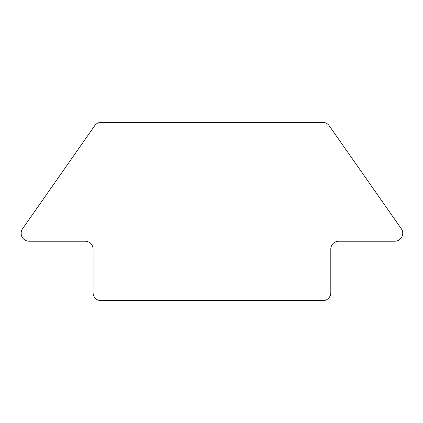 <?xml version="1.0" encoding="UTF-8"?>
<svg xmlns="http://www.w3.org/2000/svg" width="423" height="423" viewBox="0 0 423 423"><rect width="100%" height="100%" fill="white"/><g stroke="black" fill="none" stroke-linecap="round" stroke-linejoin="round"><path stroke-width="0.63" d="M21.15 233.29A7.926 7.926 0 0 0 29.076 241.216L85.166 241.216A7.926 7.926 0 0 1 93.092 249.136L93.092 292.716A7.926 7.926 0 0 0 101.018 300.642L322.881 300.642A7.926 7.926 0 0 0 330.802 292.716L330.802 249.136A7.926 7.926 0 0 1 338.728 241.216L394.823 241.216A7.926 7.926 0 0 0 401.311 228.748L329.205 125.737A7.926 7.926 0 0 0 322.717 122.358L101.182 122.358A7.926 7.926 0 0 0 94.689 125.737L22.583 228.748A7.926 7.926 0 0 0 21.15 233.29"/></g></svg>
